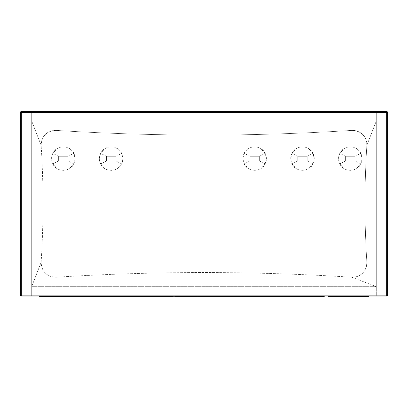 <?xml version="1.0" encoding="UTF-8"?>
<svg xmlns="http://www.w3.org/2000/svg" width="408" height="408" viewBox="0 0 408 408"><rect width="100%" height="100%" fill="white"/><g stroke="black" fill="none" stroke-linecap="round" stroke-linejoin="round"><path stroke-width="0.31" stroke-dasharray="2.04 1.53" d="M376.304 286.666L31.697 286.666L31.697 296.08L376.304 296.08L376.304 111.542L31.697 111.542L31.697 296.08L31.697 111.542L31.697 120.957L376.304 120.957L376.304 111.542L376.304 286.666L351.869 277.226C302.624 274.105 253.337 272.544 204 272.544C154.657 272.544 105.366 274.105 56.131 277.226L53.142 277.093L50.245 276.338L47.578 274.992L45.247 273.115L43.37 270.785L42.024 268.117L41.269 265.22L41.142 262.232C43.615 223.283 43.615 184.339 41.142 145.391L41.269 142.402L42.024 139.505L43.37 136.838L45.247 134.507L47.578 132.631L50.245 131.284L53.142 130.529L56.131 130.402C105.376 133.518 154.663 135.079 204 135.079C253.343 135.079 302.634 133.518 351.869 130.402L354.858 130.529L357.755 131.284L360.422 132.631L362.753 134.507L364.63 136.838L365.976 139.505L366.731 142.402L366.858 145.391C364.385 184.339 364.385 223.283 366.858 262.232L366.731 265.22L365.976 268.117L364.63 270.785L362.753 273.115L360.422 274.992L357.755 276.338L354.858 277.093L351.869 277.226C253.281 270.983 154.703 270.983 56.131 277.226C46.665 276.69 41.667 271.692 41.142 262.232C43.615 223.283 43.615 184.339 41.142 145.391L31.697 120.957L31.697 286.666L41.142 262.232L31.697 286.666L376.304 286.666L376.304 120.957L366.858 145.391C364.385 184.339 364.385 223.283 366.858 262.232C366.328 271.697 361.33 276.695 351.869 277.226L376.304 286.666M386.656 296.08L31.697 296.08L31.697 111.542L21.344 111.542L376.304 111.542L376.304 296.08L386.656 296.08A0.944 0.944 0 0 0 387.6 295.142L387.6 112.481A0.944 0.944 0 0 0 386.656 111.542L376.304 111.542L386.656 111.542M387.6 112.481L387.6 295.142M20.4 295.142L20.4 112.481L20.4 295.142A0.944 0.944 0 0 0 21.344 296.08L31.697 296.08L21.344 296.08M21.344 111.542A0.944 0.944 0 0 0 20.4 112.481M58.625 160.971L68.044 160.971L73.863 163.883C70.125 172.426 56.544 172.426 52.805 163.883L58.625 160.971L52.805 163.883C51.153 160.375 51.153 156.866 52.805 153.357L58.625 156.264L58.625 160.971L68.044 160.971L68.044 156.264L58.625 156.264L52.805 153.357C56.544 144.809 70.125 144.809 73.863 153.357L68.044 156.264L73.863 153.357C75.516 156.866 75.516 160.375 73.863 163.883L68.044 160.971L68.044 156.264L58.625 156.264L68.044 156.264L68.044 160.971L58.625 160.971L58.625 156.264L58.625 160.971L58.625 156.264L68.044 156.264L68.044 160.971L58.625 160.971M106.457 160.971L115.872 160.971L121.691 163.883C117.953 172.426 104.377 172.426 100.638 163.883L106.457 160.971L100.638 163.883C98.981 160.375 98.981 156.866 100.638 153.357L106.457 156.264L106.457 160.971L115.872 160.971L115.872 156.264L106.457 156.264L100.638 153.357C104.377 144.809 117.953 144.809 121.691 153.357L115.872 156.264L121.691 153.357C123.349 156.866 123.349 160.375 121.691 163.883L115.872 160.971L106.457 160.971L106.457 156.264L115.872 156.264L106.457 156.264L106.457 160.971L106.457 156.264L115.872 156.264L115.872 160.971L106.457 160.971M249.946 160.971L259.361 160.971L265.18 163.883C261.446 172.426 247.865 172.426 244.127 163.883L249.946 160.971L244.127 163.883C242.469 160.375 242.469 156.866 244.127 153.357L249.946 156.264L249.946 160.971L259.361 160.971L259.361 156.264L249.946 156.264L244.127 153.357C247.865 144.809 261.446 144.809 265.18 153.357L259.361 156.264L265.18 153.357C266.837 156.866 266.837 160.375 265.18 163.883L259.361 160.971L249.946 160.971L249.946 156.264L259.361 156.264L259.361 160.971L259.361 156.264L249.946 156.264L259.361 156.264L259.361 160.971L249.946 160.971L249.946 156.264L249.946 160.971M297.779 160.971L307.193 160.971L313.012 163.883C309.274 172.426 295.698 172.426 291.96 163.883L297.779 160.971L291.96 163.883C290.302 160.375 290.302 156.866 291.96 153.357L297.779 156.264L297.779 160.971L307.193 160.971L307.193 156.264L297.779 156.264L291.96 153.357C295.698 144.809 309.274 144.809 313.012 153.357L307.193 156.264L313.012 153.357C314.67 156.866 314.67 160.375 313.012 163.883L307.193 160.971L307.193 156.264L297.779 156.264L307.193 156.264L307.193 160.971L297.779 160.971L297.779 156.264L297.779 160.971L297.779 156.264L307.193 156.264L307.193 160.971L297.779 160.971M345.607 160.971L355.021 160.971L360.84 163.883C357.102 172.426 343.526 172.426 339.788 163.883L345.607 160.971L339.788 163.883C338.13 160.375 338.13 156.866 339.788 153.357L345.607 156.264L345.607 160.971L355.021 160.971L355.021 156.264L345.607 156.264L339.788 153.357C343.526 144.809 357.102 144.809 360.84 153.357L355.021 156.264L360.84 153.357C362.498 156.866 362.498 160.375 360.84 163.883L355.021 160.971L345.607 160.971L345.607 156.264L355.021 156.264L345.607 156.264L345.607 160.971L345.607 156.264L355.021 156.264L355.021 160.971L345.607 160.971M360.84 163.883L362.085 158.62L360.84 153.357L356.51 148.609L353.542 147.303L350.314 146.849L347.086 147.303L344.117 148.609L339.788 153.357L338.548 158.62L339.788 163.883L344.117 168.631L347.086 169.932L350.314 170.386L353.542 169.932L356.51 168.631L360.84 163.883M313.012 163.883L314.252 158.62L313.012 153.357L308.683 148.609L305.714 147.303L302.486 146.849L299.258 147.303L296.29 148.609L291.96 153.357L290.715 158.62L291.96 163.883L296.29 168.631L299.258 169.932L302.486 170.386L305.714 169.932L308.683 168.631L313.012 163.883M265.18 163.883L266.424 158.62L265.18 153.357L260.85 148.609L257.882 147.303L254.653 146.849L251.43 147.303L248.457 148.609L244.127 153.357L242.888 158.62L244.127 163.883L248.457 168.631L251.43 169.932L254.653 170.386L257.882 169.932L260.85 168.631L265.18 163.883M121.691 163.883L122.936 158.62L121.691 153.357L117.361 148.609L114.393 147.303L111.165 146.849L107.936 147.303L104.968 148.609L100.638 153.357L99.394 158.62L100.638 163.883L104.968 168.631L107.936 169.932L111.165 170.386L114.393 169.932L117.361 168.631L121.691 163.883M73.863 163.883L75.103 158.62L73.863 153.357L69.533 148.609L66.56 147.303L63.332 146.849L60.109 147.303L57.135 148.609L52.805 153.357L51.566 158.62L52.805 163.883L57.135 168.631L60.109 169.932L63.332 170.386L66.56 169.932L69.533 168.631L73.863 163.883M31.697 120.957L41.142 145.391C41.672 135.925 46.67 130.927 56.131 130.402C154.719 136.639 253.297 136.639 351.869 130.402C361.335 130.932 366.333 135.93 366.858 145.391L376.304 120.957L31.697 120.957M115.872 160.971L115.872 156.264L115.872 160.971M355.021 160.971L355.021 156.264L355.021 160.971M70.339 296.08L70.339 296.458L63.362 296.458L63.362 296.08L70.339 296.08L39.183 296.08L46.16 296.08L46.16 296.458L39.183 296.458L39.183 296.08M45.987 296.08L52.668 296.08L52.668 296.458L45.987 296.458L45.987 296.08M70.339 296.458L62.572 296.458L66.29 296.458L66.29 296.08L57.339 296.458L62.572 296.458L62.572 296.08L57.339 296.08L57.339 296.458L63.99 296.458L57.339 296.458L57.339 296.08L74.868 296.458L68.524 296.458L68.524 296.08L74.868 296.08L69.926 296.08L69.926 296.458L69.926 296.08L66.29 296.08L66.29 296.458L70.339 296.458L39.183 296.458M56.855 296.08L63.515 296.08L63.515 296.458L56.855 296.458L56.855 296.08M96.548 296.08L77.311 296.08L96.839 296.08L96.839 296.458L96.839 296.08L84.288 296.08L96.548 296.08L96.548 296.458L84.288 296.458L84.288 296.08L84.288 296.458L95.696 296.458L95.696 296.08L84.288 296.08L95.696 296.08L95.696 296.458L84.288 296.458L84.288 296.08L84.288 296.458L96.839 296.458L77.311 296.458L77.311 296.08M96.548 296.458L77.311 296.458L92.698 296.458L81.819 296.458L81.819 296.08L86.353 296.08L86.353 296.458L75.169 296.458L81.819 296.458L81.819 296.08L75.169 296.08L80.401 296.08L80.401 296.458L80.401 296.08L84.124 296.08L84.124 296.458L84.124 296.08L87.761 296.08L87.761 296.458L87.761 296.08L92.698 296.08L92.698 296.458L92.698 296.08L86.353 296.08L86.353 296.458L92.698 296.458L77.311 296.458M105.672 296.08L116.586 296.08L116.586 296.458L99.164 296.458L99.164 296.08L99.164 296.458L101.097 296.458L101.097 296.08L93.304 296.08L98.139 296.08L98.139 296.458L93.304 296.458L93.304 296.08L93.304 296.458L103.581 296.458L103.581 296.08L106.146 296.08L106.146 296.458L103.581 296.458L106.146 296.458L106.146 296.08L109.018 296.08L109.018 296.458L106.146 296.458L114.459 296.458L114.459 296.08L118.993 296.08L108.11 296.08L108.11 296.458L111.614 296.458L111.614 296.08L111.614 296.458L114.235 296.458L114.235 296.08L114.235 296.458L117.295 296.458L99.164 296.458L104.183 296.458L104.183 296.08L101.097 296.08L101.097 296.458L117.295 296.458M117.295 296.08L110.323 296.08M142.739 296.458L122.507 296.458L122.507 296.08L142.897 296.08L142.897 296.458L142.897 296.08L129.795 296.08L129.795 296.458L142.897 296.458L122.41 296.458L129.846 296.458L129.846 296.08L122.41 296.08M134.946 296.08L131.764 296.08L131.764 296.458L134.946 296.458L134.946 296.08M132.931 296.08L136.359 296.08L136.359 296.458L132.931 296.458L132.931 296.08L132.931 296.458L129.387 296.458L129.387 296.08L132.931 296.08M129.438 296.08L129.438 296.458L129.438 296.08L129.438 296.458L122.879 296.458L122.879 296.08L129.438 296.08M122.543 296.458L143.335 296.458L141.408 296.458L141.408 296.08L143.335 296.08L122.782 296.08M137.975 296.08L141.408 296.08L141.408 296.458L137.975 296.458L137.975 296.08M143.31 296.458L140.831 296.458L140.831 296.08L140.831 296.458L138.205 296.458L138.205 296.08L138.205 296.458L134.706 296.458L134.706 296.08L134.706 296.458L130.779 296.458L130.779 296.08L130.779 296.458L127.694 296.458L127.694 296.08L127.694 296.458L124.7 296.458L124.7 296.08L124.7 296.458L122.41 296.458L136.359 296.458L122.782 296.458M125.047 296.458L126.699 296.458M137.047 296.458L138.134 296.458M175.884 296.458L183.559 296.458L176.348 296.458L183.559 296.458L183.559 296.08L175.884 296.08L186.823 296.08L186.823 296.458L175.884 296.458L183.559 296.458L183.559 296.08L176.348 296.08L197.268 296.08L190.21 296.08L197.268 296.08L197.268 296.458L183.508 296.458L183.508 296.08L183.508 296.458L175.884 296.458M197.268 296.458L190.21 296.458L190.21 296.08L190.21 296.458L197.268 296.458L197.268 296.08L190.108 296.08L190.108 296.458L190.108 296.08L186.823 296.08L186.823 296.458L197.268 296.458M166.117 296.08L164.307 296.08L164.307 296.458L166.117 296.458L166.117 296.08L166.117 296.458L163.96 296.458L163.96 296.08L166.117 296.08M159.36 296.08L163.96 296.08L163.96 296.458L159.36 296.458L159.36 296.08L159.36 296.458L156.356 296.458L156.356 296.08L159.36 296.08M160.757 296.08L173.094 296.08L160.757 296.08M149.379 296.458L173.094 296.458L170.646 296.458L170.646 296.08L170.646 296.458L159.145 296.458L159.145 296.08L159.145 296.458L149.379 296.458L149.379 296.08M172.645 296.458L171.62 296.458M170.687 296.458L171.977 296.458L170.58 296.458L170.58 296.08L171.998 296.08L171.998 296.458L165.898 296.458L165.898 296.08L170.6 296.08L170.6 296.458L170.6 296.08L175.511 296.08L174.966 296.08L174.966 296.458L174.966 296.08L172.518 296.08L172.518 296.458L175.511 296.458L165.898 296.458L169.407 296.458L169.407 296.08L169.407 296.458L171.998 296.458L171.998 296.08L170.687 296.08L170.687 296.458L170.136 296.458M167.617 296.458L165.403 296.458M159.462 296.458L166.117 296.458L159.462 296.458L159.462 296.08L156.356 296.08L156.356 296.458L159.462 296.458M197.737 296.458L205.413 296.458L198.201 296.458L205.413 296.458L205.413 296.08L197.737 296.08L208.677 296.08L208.677 296.458L197.737 296.458L205.413 296.458L205.413 296.08L198.201 296.08L219.121 296.08L212.063 296.08L219.121 296.08L219.121 296.458L205.362 296.458L205.362 296.08L205.362 296.458L197.737 296.458M219.121 296.458L212.063 296.458L212.063 296.08L212.063 296.458L219.121 296.458L219.121 296.08L211.961 296.08L211.961 296.458L211.961 296.08L208.677 296.08L208.677 296.458L324.253 296.458L324.253 296.08L201.659 296.08L201.659 296.458L219.121 296.458M219.586 296.458L227.266 296.458L219.504 296.458L219.504 296.08L227.266 296.08L219.586 296.08L227.215 296.08L227.215 296.458L219.586 296.458L227.266 296.458L227.266 296.08L227.266 296.458L220.055 296.458L223.049 296.458L223.049 296.08L221.416 296.08L221.416 296.458L223.049 296.458L219.529 296.458L219.529 296.08L220.896 296.08L220.896 296.458L219.529 296.458L219.504 296.08L219.504 296.458L220.06 296.458L220.06 296.08L240.975 296.08L233.917 296.08L240.975 296.08L240.975 296.458L219.586 296.458L240.975 296.458L233.917 296.458L233.917 296.08L233.917 296.458L240.975 296.458L240.975 296.08L233.815 296.08L233.815 296.458L233.815 296.08L230.53 296.08L230.53 296.458L240.975 296.458L219.586 296.458M56.732 296.08L50.602 296.08L50.602 296.458L56.732 296.458L56.732 296.08L56.732 296.458L51.495 296.458L51.495 296.08L56.732 296.08M47.991 296.08L51.495 296.08L51.495 296.458L47.991 296.458L47.991 296.08L47.991 296.458L44.421 296.458L44.421 296.08L47.991 296.08M39.51 296.08L44.421 296.08L44.421 296.458L39.51 296.458L39.51 296.08L58.339 296.08L39.51 296.08L39.51 296.458L58.339 296.458L39.51 296.458M39.811 296.08L45.441 296.08L45.441 296.458L39.811 296.458L39.811 296.08L39.811 296.458L44.89 296.458L44.89 296.08L39.811 296.08M48.113 296.08L44.89 296.08L44.89 296.458L48.113 296.458L48.113 296.08L48.113 296.458L51.398 296.458L51.398 296.08L48.113 296.08M56.432 296.08L51.398 296.08L51.398 296.458L56.432 296.458L56.432 296.08L56.432 296.458L50.602 296.458L50.602 296.08L56.432 296.08M149.308 296.458L115.597 296.458L120.697 296.458L120.697 296.08L115.597 296.08L115.597 296.458L110.481 296.458L113.46 296.458L113.46 296.08L110.481 296.08L110.481 296.458L87.093 296.458L92.723 296.458L92.723 296.08L96.569 296.08L96.569 296.458L101.781 296.458L101.781 296.08L101.781 296.458L98.802 296.458L98.802 296.08L98.802 296.458L110.481 296.458L110.481 296.08L96.569 296.08L96.569 296.458L87.093 296.08L86.884 296.458L118.993 296.458L90.938 296.458L90.938 296.08L118.667 296.08L118.667 296.458L118.667 296.08L128.127 296.08L128.127 296.458L119.901 296.458L124.736 296.458L124.736 296.08L135.614 296.08L135.614 296.458L119.901 296.458L128.127 296.458L128.127 296.08L135.135 296.08L135.135 296.458L128.127 296.458L135.135 296.458L135.135 296.08L125.674 296.08L125.674 296.458L135.135 296.458L125.674 296.458L125.674 296.08L137.353 296.08L137.353 296.458L125.674 296.458L137.353 296.458L137.353 296.08L149.308 296.08L120.697 296.08L120.697 296.458L145.217 296.458L145.217 296.08L145.217 296.458L149.277 296.458M145.59 296.458L132.743 296.458L132.743 296.08L132.743 296.458L130.172 296.458L130.172 296.08L130.172 296.458L124.736 296.458L124.736 296.08L119.901 296.08L145.59 296.08L141.056 296.08L141.056 296.458L141.056 296.08L135.614 296.08L135.614 296.458L145.59 296.458M48.924 296.458L58.339 296.458L48.924 296.458M255.765 296.08L241.908 296.08L249.12 296.08L249.12 296.458L241.908 296.458L249.12 296.458L249.12 296.08L241.439 296.08L262.829 296.08L262.829 296.458L255.765 296.458L255.765 296.08M241.439 296.458L262.829 296.458L255.668 296.458L255.668 296.08L255.668 296.458L252.384 296.458L252.384 296.08L252.384 296.458L249.069 296.458L249.069 296.08L249.069 296.458L241.439 296.458L262.829 296.458L241.439 296.458M287.008 296.08L272.126 296.08L272.126 296.458L276.19 296.458L276.19 296.08L276.19 296.458L280.964 296.458L280.964 296.08L265.618 296.08L280.964 296.08L280.964 296.458L276.599 296.458L276.599 296.08L276.599 296.458L273.008 296.458L273.008 296.08L273.008 296.458L265.185 296.458M280.495 296.08L280.495 296.458L280.495 296.08L280.495 296.458L276.206 296.458L276.206 296.08L286.962 296.08L286.962 296.458L272.595 296.458L272.595 296.08L276.206 296.08L276.206 296.458L272.595 296.458L276.91 296.458L276.91 296.08L272.595 296.08L272.595 296.458L280.903 296.458L280.903 296.08L276.981 296.08L276.981 296.458L287.008 296.458L280.495 296.458L280.495 296.08M287.936 296.08L276.599 296.458L276.599 296.08L287.936 296.08M265.154 296.458L287.936 296.458L265.154 296.458L287.936 296.458L265.72 296.458L269.775 296.458L269.775 296.08L273.957 296.08L273.957 296.458L269.775 296.458L274.492 296.458L274.196 296.08L268.219 296.08L268.219 296.458L274.196 296.458L269.3 296.458L269.3 296.08L273.115 296.08L273.115 296.458L268.653 296.458L270.137 296.458L270.137 296.08L268.658 296.08L268.658 296.458L276.599 296.458L276.599 296.08L265.154 296.08M272.126 296.08L265.246 296.08L265.246 296.458L272.126 296.458L272.126 296.08M265.246 296.458L287.008 296.458M265.654 296.458L266.271 296.458M268.53 296.458L272.105 296.458M280.566 296.458L286.977 296.458M315.369 296.458L308.397 296.458L308.397 296.08L304.026 296.08L304.026 296.458L304.026 296.08L299.559 296.08L299.559 296.458L299.559 296.08L304.159 296.08L304.159 296.458L299.559 296.458L308.397 296.458L304.159 296.458L304.159 296.08L308.397 296.08L308.397 296.458L315.369 296.458L308.397 296.458L308.397 296.08L315.369 296.08L308.397 296.08L308.397 296.458L315.369 296.458L315.369 296.08L292.587 296.08L315.42 296.08M315.42 296.458L304.128 296.458L304.128 296.08L304.128 296.458L296.096 296.458L296.096 296.08L296.096 296.458L292.587 296.458L315.42 296.458L292.587 296.458L305.352 296.458L295.744 296.458L295.744 296.08L299.992 296.08L299.992 296.458L295.111 296.458L297.605 296.458L297.605 296.08L295.111 296.08L295.111 296.458L300.976 296.458L292.883 296.458L292.883 296.08L294.163 296.08L294.163 296.458L290.486 296.458L290.486 296.08L292.434 296.08L292.434 296.458L289.563 296.458L289.563 296.08L289.537 296.458L289.563 296.08L289.537 296.458L289.537 296.08L290.297 296.08L290.297 296.458L289.537 296.458L291.97 296.458L291.97 296.08L290.297 296.08L290.297 296.458L292.154 296.458L289.634 296.458L289.634 296.08L292.154 296.08L292.154 296.458L288.64 296.458L288.64 296.08L289.634 296.08L289.634 296.458L285.294 296.458L287.635 296.458L287.635 296.08L285.294 296.08L285.294 296.458L287.65 296.458L278.424 296.458L278.424 296.08L272.35 296.08L272.35 296.458L278.424 296.458L278.424 296.08L286.962 296.08L286.962 296.458L272.35 296.458L272.35 296.08L272.636 296.08L272.35 296.458L273.396 296.458L256.719 296.458L256.719 296.08L268.219 296.08L268.219 296.458L251.864 296.458L251.864 296.08L257.152 296.08L257.152 296.458L257.524 296.458L255.026 296.458L255.026 296.08L210.385 296.08L210.385 296.458L255.026 296.458L255.026 296.08L257.524 296.08L257.524 296.458L259.677 296.458L259.677 296.08L257.524 296.08L257.524 296.458L263.726 296.458L263.726 296.08L259.881 296.08L259.881 296.458L264.369 296.458L262.869 296.458L262.869 296.08L262.798 296.458L262.798 296.08L263.165 296.08L263.165 296.458L262.798 296.458L263.165 296.458L263.165 296.08L265.94 296.08L265.94 296.458L263.165 296.458L313.89 296.458L313.89 296.08L265.94 296.08L265.94 296.458L314.772 296.458L312.263 296.458L314.685 296.458L314.685 296.08L312.293 296.08L312.293 296.458L314.701 296.458L305.796 296.458L305.796 296.08L299.467 296.08L299.467 296.458L305.796 296.458L299.467 296.458L299.467 296.08L299.472 296.458L309.545 296.458L309.545 296.08L307.474 296.08L307.474 296.458L309.56 296.458L305.097 296.458L305.113 296.08L306.877 296.08L306.877 296.458L305.113 296.458L314.91 296.458M299.559 296.08L299.559 296.458M315.394 296.458L309.009 296.458M292.638 296.458L293.342 296.458M296.29 296.458L298.636 296.458M211.869 296.458L211.869 296.08L211.482 296.08L211.482 296.458L211.869 296.458L211.482 296.458L211.482 296.08L211.482 296.458L214.302 296.458L212.706 296.458L212.706 296.08L214.287 296.08L214.287 296.458L211.528 296.458L211.528 296.08L212.706 296.08L212.706 296.458L209.651 296.458L257.234 296.458L248.997 296.458L251.338 296.458L251.338 296.08L249.007 296.08L248.926 296.458L251.338 296.458L243.663 296.458L243.663 296.08L246.044 296.08L246.044 296.458L242.786 296.458L242.786 296.08L243.663 296.08L243.663 296.458L241.546 296.458L243.545 296.458L243.545 296.08L241.648 296.08L241.648 296.458L243.571 296.458L242.352 296.458L242.352 296.08L240.847 296.08L240.847 296.458L242.352 296.458L236.135 296.458L236.135 296.08L240.847 296.08L240.847 296.458L232.774 296.458L232.774 296.08L233.427 296.08L233.427 296.458L233.427 296.08L236.671 296.08L236.589 296.458L236.992 296.458L232.774 296.458L232.835 296.08L232.774 296.458L234.743 296.458L234.743 296.08L232.835 296.08L232.835 296.458L234.743 296.458L234.743 296.08L234.437 296.458L234.809 296.458L227.919 296.458L227.919 296.08L231.489 296.08L231.489 296.458L227.19 296.458L227.19 296.08L224.023 296.08L224.023 296.458L227.19 296.458L219.8 296.458L219.8 296.08L216.832 296.08L216.832 296.458L219.8 296.458L211.869 296.458M324.253 296.458L201.659 296.458L201.659 296.08L324.253 296.08M352.685 296.458L352.685 296.08L352.578 296.458L356.643 296.458L356.643 296.08L366.644 296.08L366.644 296.458L356.643 296.458L367.424 296.458L366.532 296.458L366.532 296.08L358.469 296.08L358.469 296.458L360.983 296.458L360.983 296.08L360.983 296.458L352.578 296.458L352.578 296.08L352.951 296.08L352.951 296.458L352.951 296.08L355.404 296.08L355.404 296.458L352.685 296.458M359.32 296.08L363.115 296.08L363.115 296.458L359.32 296.458L359.32 296.08M357.449 296.08L359.382 296.08L359.382 296.458L357.449 296.458L357.449 296.08L357.449 296.458L339.879 296.458L339.879 296.08L357.449 296.08M341.511 296.08L339.527 296.08L339.527 296.458L341.511 296.458L341.511 296.08M346.708 296.08L341.787 296.08L341.787 296.458L346.708 296.458L346.708 296.08M356.332 296.08L356.332 296.458L356.332 296.08L351.12 296.08L351.12 296.458L356.332 296.458L352.14 296.458L352.14 296.08L356.368 296.08L356.368 296.458L339.527 296.458L365.43 296.458L361.08 296.458L361.08 296.08L331.49 296.08L331.49 296.458L361.08 296.458L361.08 296.08L365.43 296.08L365.43 296.458L330.811 296.458L333.499 296.458L333.499 296.08L338.982 296.08L338.982 296.458L333.499 296.458L338.982 296.458L338.645 296.08L337.972 296.08L337.972 296.458L338.645 296.458L337.12 296.458L337.141 296.08L337.141 296.458L338.334 296.458L338.334 296.08L351.12 296.08L351.12 296.458L338.334 296.458L356.332 296.458M368.817 296.458L328.287 296.458L328.287 296.08L368.817 296.08L328.287 296.08L328.287 296.458L368.817 296.458L368.817 296.08M261.043 296.458L260.748 296.08L261.043 296.458L268.836 296.458L268.836 296.08L266.444 296.08L266.444 296.458L263.446 296.458L263.446 296.08L266.444 296.08L266.444 296.458L260.758 296.458L260.748 296.08L260.748 296.458L260.758 296.08L263.165 296.08L263.165 296.458L261.043 296.458M267.98 296.08L268.836 296.08L268.836 296.458L267.98 296.458L267.98 296.08M223.054 296.08L223.054 296.458M227.572 296.08L227.572 296.458L226.205 296.458L226.205 296.08L227.572 296.08M229.475 296.08L229.475 296.458L227.7 296.458L227.7 296.08L229.475 296.08M227.169 296.458L229.724 296.458L227.169 296.458M228.092 296.08L228.092 296.458L229.724 296.458L229.724 296.08L228.092 296.08M280.464 296.08L280.464 296.458L282.535 296.458L282.535 296.08L280.464 296.08M279.868 296.08L279.868 296.458L278.103 296.458L278.103 296.08L279.868 296.08M282.535 296.458L278.088 296.458L282.535 296.458M344.847 296.08L344.847 296.458L342.44 296.458L342.44 296.08L344.847 296.08M342.715 296.08L342.715 296.458L345.571 296.458L345.571 296.08L342.715 296.08M350.523 296.08L350.528 296.458L350.528 296.08L350.523 296.458L345.571 296.458L345.571 296.08L350.523 296.08L348.289 296.08L348.289 296.458L342.44 296.458L350.533 296.458L350.528 296.08L350.533 296.458M99.853 296.08L110.073 296.08L110.073 296.458L99.853 296.458L99.853 296.08L99.853 296.458L102.301 296.458L102.301 296.08L99.853 296.08M112.516 296.08L102.301 296.08L102.301 296.458L112.516 296.458L112.516 296.08L112.516 296.458L110.073 296.458L110.073 296.08L112.516 296.08M110.073 296.458L99.853 296.458L110.073 296.458M81.595 296.08L76.877 296.08L76.877 296.458L81.595 296.458L81.595 296.08L86.302 296.08L86.302 296.458L82.793 296.458L82.793 296.08L86.302 296.08L82.793 296.08L82.793 296.458L86.302 296.458L86.302 296.08L86.302 296.458L76.877 296.458L86.302 296.458L81.595 296.458L81.595 296.08L81.595 296.458L76.877 296.458L76.877 296.08L81.595 296.08M171.814 296.08L175.323 296.08L175.323 296.458L171.814 296.458L171.814 296.08M175.323 296.458L166.082 296.458L173.094 296.458L166.082 296.08L167.336 296.08L167.336 296.458L166.082 296.458L166.082 296.08L166.082 296.458L175.323 296.08M158.794 296.08L163.583 296.08L163.583 296.458L158.794 296.458L158.794 296.08L158.794 296.458L154.035 296.458L154.035 296.08L158.794 296.08M157.59 296.08L154.035 296.08L154.035 296.458L157.59 296.458L157.59 296.08M157.59 296.458L163.583 296.458L157.59 296.458M163.583 296.08L163.583 296.458L163.583 296.08M58.339 296.458L58.339 296.08M234.809 296.458L234.809 296.08"/><path stroke-width="0.61" d="M387.6 295.142A0.944 0.944 0 0 1 386.656 296.08L386.656 295.142L387.6 295.142L387.6 112.481A0.944 0.944 0 0 0 386.656 111.542L386.656 112.481L387.6 112.481L386.656 112.481L386.656 295.142L21.344 295.142L21.344 296.08L386.656 296.08L387.325 295.805L387.6 295.142L387.6 112.481L387.325 111.817L386.656 111.542A0.944 0.944 0 0 1 387.6 112.481M21.344 296.08A0.944 0.944 0 0 1 20.4 295.142L21.344 295.142L21.344 112.481L20.4 112.481L20.4 295.142L20.675 295.805L21.344 296.08L386.656 296.08M386.656 111.542L21.344 111.542L21.344 112.481L386.656 112.481L21.344 112.481L21.344 295.142L386.656 295.142L386.656 111.542L21.344 111.542L20.675 111.817L20.4 112.481L20.4 295.142M20.4 112.481A0.944 0.944 0 0 1 21.344 111.542A0.944 0.944 0 0 0 20.4 112.481L21.344 112.481L21.344 111.542M39.183 296.08L39.183 296.458L49.807 296.458L49.807 296.08L49.807 296.458L54.759 296.458L54.759 296.08L54.759 296.458L59.701 296.458L59.701 296.08L59.701 296.458L70.339 296.458L70.339 296.08M39.183 296.458L74.868 296.458L74.868 296.08L74.868 296.458L70.339 296.458M77.311 296.08L77.311 296.458L96.548 296.458L96.548 296.08M96.839 296.08L96.839 296.458L96.839 296.08M77.311 296.458L75.169 296.458L75.169 296.08L75.169 296.458L96.548 296.458M110.323 296.08L110.323 296.458L98.104 296.458L98.104 296.08L98.104 296.458L96.839 296.458L99.164 296.458L99.164 296.08L99.164 296.458L105.672 296.458L105.672 296.08M107.998 296.458L107.998 296.08L107.998 296.458M117.295 296.458L118.993 296.458L118.993 296.08L118.993 296.458L110.323 296.458L117.295 296.458L117.295 296.08M122.41 296.08L122.41 296.458L122.925 296.458M126.699 296.458L133.064 296.458L133.064 296.08L133.064 296.458L143.335 296.458L143.335 296.08L143.335 296.458L145.59 296.458L145.59 296.08L145.59 296.458L143.3 296.458M122.782 296.08L122.803 296.458M122.874 296.458L125.047 296.458M122.782 296.458L137.047 296.458M138.134 296.458L142.739 296.458M176.348 296.458L197.268 296.458L197.268 296.08L197.268 296.458L190.057 296.458L190.057 296.08L190.057 296.458L186.966 296.458L186.966 296.08L186.966 296.458L183.881 296.458L183.881 296.08L183.881 296.458L176.348 296.458L176.348 296.08L176.348 296.458M175.884 296.458L175.884 296.08L175.884 296.458M149.379 296.08L149.379 296.458L160.757 296.458L160.757 296.08L160.757 296.458L169.509 296.458L169.509 296.08L169.509 296.458L173.094 296.458L173.094 296.08L173.074 296.458M173.002 296.458L172.645 296.458M171.62 296.458L170.707 296.458M170.136 296.458L167.617 296.458M165.403 296.458L149.379 296.458M198.201 296.458L219.121 296.458L219.121 296.08L219.121 296.458L219.586 296.458L219.586 296.08L219.586 296.458L211.91 296.458L211.91 296.08L211.91 296.458L208.82 296.458L208.82 296.08L208.82 296.458L205.734 296.458L205.734 296.08L205.734 296.458L198.201 296.458L198.201 296.08L198.201 296.458M197.737 296.458L197.737 296.08L197.737 296.458M220.055 296.458L240.975 296.458L240.975 296.08L240.975 296.458L241.439 296.458L241.439 296.08L241.439 296.458L233.764 296.458L233.764 296.08L233.764 296.458L230.673 296.458L230.673 296.08L230.673 296.458L227.588 296.458L227.588 296.08L227.588 296.458L220.055 296.458L220.055 296.08L220.055 296.458M119.901 296.458L122.41 296.458L119.901 296.458L119.901 296.08L119.901 296.458L118.993 296.458L119.901 296.458M262.829 296.08L262.829 296.458L262.829 296.08M265.276 296.458L241.908 296.458L241.908 296.08L241.908 296.458L249.441 296.458L249.441 296.08L249.441 296.458L252.526 296.458L252.526 296.08L252.526 296.458L255.617 296.458L255.617 296.08L255.617 296.458L265.154 296.458L265.154 296.08M265.654 296.458L265.618 296.08L265.618 296.458L276.19 296.458L276.19 296.08L276.19 296.458L287.008 296.458L287.008 296.08M286.977 296.458L287.936 296.458L287.936 296.08L287.936 296.458L292.587 296.458L292.587 296.08L292.587 296.458L294.525 296.458L294.525 296.08L294.525 296.458L304.215 296.458L304.215 296.08L304.215 296.458L315.369 296.458L315.369 296.08L315.313 296.458M265.246 296.08L265.246 296.458L265.246 296.08M266.271 296.458L268.53 296.458M272.105 296.458L280.566 296.458M287.008 296.458L287.553 296.458M287.803 296.458L292.638 296.458M315.42 296.08L315.42 296.458L324.253 296.458L315.42 296.458M293.342 296.458L296.29 296.458M298.636 296.458L309.009 296.458M314.91 296.458L315.267 296.458M324.253 296.08L324.253 296.458M368.817 296.08L368.817 296.458L328.287 296.458L328.287 296.08L328.287 296.458L368.817 296.458M149.277 296.458L149.063 296.08L149.063 296.458L145.59 296.458L149.308 296.458L149.308 296.08M174.966 296.458L175.511 296.458L175.511 296.08L175.384 296.458M175.323 296.458L175.323 296.08"/></g></svg>
